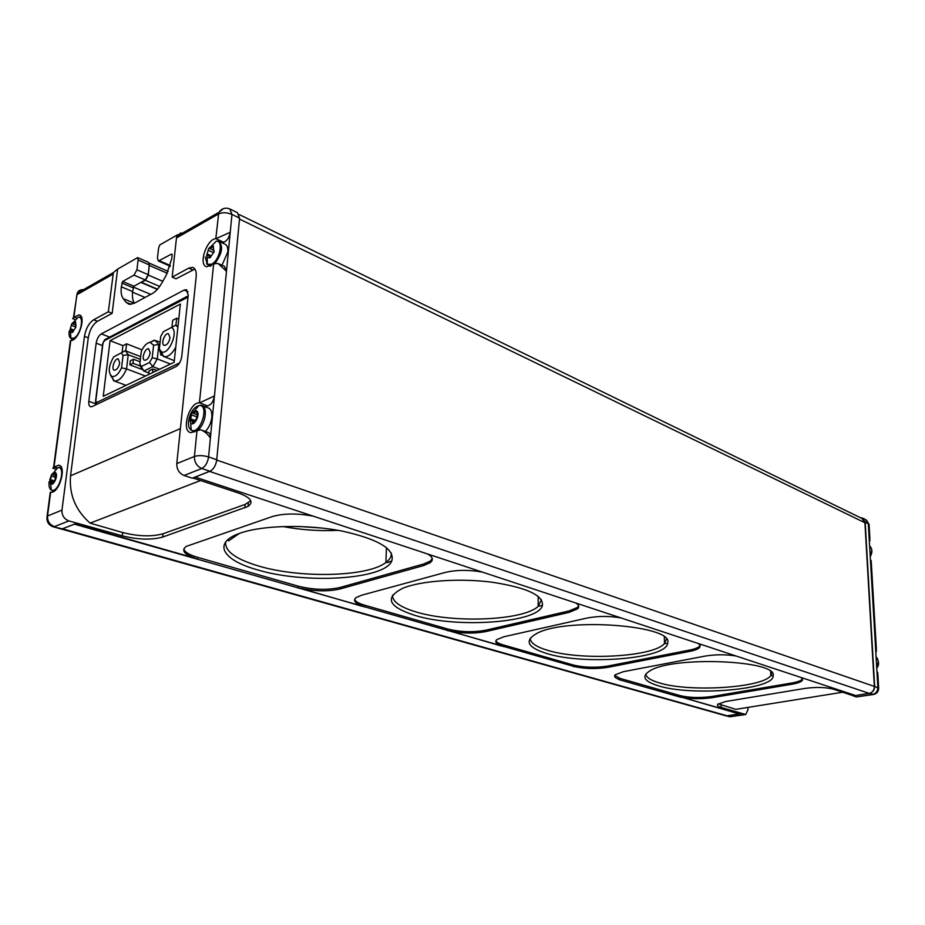 <?xml version="1.0" encoding="UTF-8"?>
<svg xmlns="http://www.w3.org/2000/svg" width="925" height="925" viewBox="0 0 925 925"><rect width="100%" height="100%" fill="white"/><g stroke="black" fill="none" stroke-linecap="round" stroke-linejoin="round"><path stroke-width="1.39" d="M175.634 325.218L163.413 331.705L175.634 325.218L177.901 327.103M178.005 326.19L175.866 325.311M140.681 356.634L125.314 350.714L113.729 356.865L125.314 350.714L128.228 354.703L126.552 368.913C122.967 377.088 118.943 381.146 114.469 381.088L110.422 375.226M148.659 374.498L149.075 370.833L152.937 368.959L152.521 372.648M156.972 370.509L152.937 368.959M159.586 369.248L152.845 366.67L143.791 371.052L139.848 363.883L140.785 366.947L143.791 371.052L148.833 372.96M159.794 344.886L158.857 344.516L157.262 358.9L152.197 357.813L149.549 362.473L141.641 366.335M170.477 364.022L157.262 358.9L152.845 366.67L149.549 362.473M160.661 353.547L160.522 354.795L161.748 355.269M140.369 359.363L128.228 354.703L123.048 355.408L121.557 367.849C118.469 374.278 115.232 377.123 111.856 376.417C107.878 372.474 108.502 365.953 113.729 356.865M145.468 376.036L126.552 368.913L121.557 367.849M140.542 366.161L132.992 363.294L129.847 364.843L141.872 369.399M129.847 364.843L130.321 360.808L133.466 359.247L132.992 363.294M162.014 353.026L160.233 352.333L159.32 349.153L160.73 336.411L163.413 331.705M180.363 304.094L110.075 340.666L103.23 396.316L174.143 362.265L180.363 304.094M122.99 345.672L110.075 340.666M72.393 332.445L71.479 330.109L69.837 330.398L70.462 332.283L72.393 332.445L75.954 327.057L72.393 332.445M75.665 325.935L75.573 321.692L75.919 326.039M74.601 322.513L75.573 321.692L74.139 321.553L71.792 323.773L72.439 323.311L73.087 324.039L74.601 322.513L75.596 322.906M209.929 257.855L208.738 255.427L206.587 255.855L207.177 257.485L209.929 257.855L214.103 251.75L209.929 257.855M213.687 250.571L213.317 246.004L213.374 250.559L214.091 250.756M212.149 246.963L213.317 246.004L211.594 245.946L208.68 248.548L209.524 248.004L210.241 248.721L212.149 246.963L213.34 247.518M191.787 413.417L189.81 418.956L190.654 423.06C193.88 427.292 200.713 414.377 196.921 411.174L197.21 416.042L196.401 418.667L192.955 423.511L191.857 420.574L190.226 421.337L191.787 413.417L192.782 412.562L193.753 413.521L196.539 410.885L194.377 410.931L192.261 412.758M51.592 474.698L49.811 479.67L50.563 483.787C53.199 486.781 58.448 475.762 55.743 472.883L55.061 479.728L52.135 484.006L51.303 481.243L50.066 481.879L51.592 474.698L52.378 473.947L53.211 474.883L55.454 472.594L53.766 472.525L51.997 474.109M76.289 317.899L74.173 317.067L72.636 318.605M74.173 317.067L79.053 314.905C86.568 315.668 78.787 340.678 71.063 340.493L70.392 340.678L53.546 467.599L52.783 468.166L55.28 468.94M57.061 467.877L54.297 467.009L53.546 467.599M54.297 467.009L58.553 465.229C67.178 465.495 59.281 493.592 50.968 492.181L50.274 492.273L47.094 516.185L47.591 518.844M180.421 428.599L70.543 475.797L88.268 337.81L84.453 336.353L61.963 510.137C61.79 515.41 64.102 519.006 68.901 520.914L122.297 535.841C138.01 539.738 151.469 540.142 162.696 537.055L163.043 533.76L245.16 504.403L250.756 500.749M84.453 336.353C85.886 328.548 88.939 323.033 93.633 319.784L108.341 311.794L113.382 272.597L117.614 269.082L137.64 257.624L138.102 260.006L136.935 269.811L133.986 275.118L122.655 281.466L121.325 286.808C120.724 292.115 121.36 296.058 123.233 298.636L126.043 302.29L129.142 304.325L134.16 303.331L152.151 293.63C155.701 291.641 158.973 288.022 161.979 282.772L166.315 275.072L171.726 258.734L172.166 254.849L171.507 254.086L158.418 261.023L157.412 258.283L158.545 248.363L159.69 245.009L177.704 234.707M176.467 237.956L218.624 213.918L215.814 238.638C206.414 239.286 198.042 265.359 206.795 266.758L213.64 263.868L199.418 402.826C189.105 402.121 180.71 431.836 191.036 432.623L200.505 429.732C204.494 431.2 207.79 434.01 210.38 438.172L208.576 456.927C203.211 455.354 198.493 455.204 194.423 456.476L176.779 463.622L196.181 276.668C196.597 271.395 195.395 268.308 192.585 267.383L188.746 268.111L172.166 277.118L176.467 237.956L176.814 236.372L181.034 232.799L180.895 234.037M199.777 402.803L214.45 395.912L210.38 438.172C210.588 434.762 209.744 432.831 207.824 432.345L202.182 430.322M213.64 263.868L217.988 263.428L226.475 271.268L214.45 395.912C213.374 401.681 211.073 405 207.535 405.855L199.418 402.826M854.989 695.322L852.966 695.646L833.448 689.206C825.643 687.171 816.081 686.917 804.785 688.443L725.582 701.52L717.8 704.226C716.863 705.428 717.985 706.503 721.176 707.44L745.689 714.505L748.013 709.706L747.943 707.405M877.744 672.475L877.154 675.019L877.871 687.425C877.756 691.183 876.044 693.507 872.749 694.397L856.249 696.976L873.512 694.478M876.507 651.339L875.513 646.91L877.154 675.019M870.448 560.157L871.2 560.631L870.598 562.758L875.513 646.91M870.02 540.535L869.038 536.049L870.598 562.758M172.166 277.118L176.039 278.795L194.898 269.048M88.268 337.81C89.679 330.028 92.731 324.525 97.426 321.287L112.156 313.332L117.614 269.082M92.234 406.526L90.789 406.792C89.158 406.364 88.499 404.537 88.812 401.334L96.165 343.175C96.952 338.77 98.686 335.671 101.345 333.867L184.133 290.068L186.191 289.687L188.238 294.925L181.739 356.576C180.953 361.386 179.022 364.739 175.981 366.635L92.234 406.526M200.54 480.514L90.107 523.145L122.678 532.546C138.368 536.454 151.827 536.858 163.043 533.76M70.543 475.797C69.005 494.54 75.526 510.311 90.107 523.145M312.893 516.104C297.006 513.155 283.408 513.34 272.089 516.636L186.307 546.374C181.046 550.294 183.959 554.237 195.048 558.18L75.052 523.897M162.696 537.055L248.027 506.426C253.982 502.055 250.883 497.615 238.731 493.106L192.805 477.959M741.411 713.244L739.063 713.614L681.39 697.138C690.906 699.046 701.208 699.219 712.285 697.647L791.835 684.257C797.477 683.274 801.004 682.003 802.403 680.43L801.617 677.678M842.606 692.235L735.803 709.348L718.205 703.856M860.435 517.711L862.262 517.965L865.176 522.232L874.645 686.315C874.587 689.715 873.096 691.993 870.171 693.149L855.613 695.531L195.071 477.08L192.25 478.179L184.075 475.485C179.149 473.288 176.71 469.333 176.779 463.622M76.868 523.192L74.497 524.174L574.911 666.717C585.756 668.937 596.879 669.122 608.28 667.26L608.292 665.977L689.819 650.021C694.768 649.038 698.017 647.766 699.554 646.205L700.156 645.303M501.547 646.089L449.723 630.942C462.234 633.567 474.34 633.764 486.018 631.532L486.053 630.145L569.06 610.951L577.501 607.424L578.622 605.863M362.496 606.395L300.417 588.288C315.078 591.433 328.34 591.653 340.203 588.936L340.296 587.421L423.777 563.949L430.264 561.082L432.264 558.607M698.433 643.569L700.237 645.546L699.589 647.558C698.04 649.107 694.791 650.379 689.842 651.362L608.28 667.26M736.057 656.01C725.778 654.333 715.326 654.38 704.711 656.16L623.404 671.677L615.218 674.753C613.737 676.372 614.94 677.875 618.825 679.262M501.547 645.754C496.147 643.835 494.574 641.788 496.829 639.603L503.894 636.758L586.762 618.12C597.712 615.969 609.043 615.888 620.733 617.877M486.018 631.532L569.037 612.408L577.489 608.881C579.582 606.927 579.027 604.973 575.812 603.031M362.519 606.025C354.853 603.308 352.749 600.475 356.206 597.538L361.663 595.203L445.191 572.459C456.395 569.823 468.755 569.707 482.26 572.101M340.203 588.936L423.708 565.533L430.194 562.678C433.698 559.903 432.854 557.023 427.697 554.063M741.411 713.487L739.063 713.903L681.39 697.138M74.509 524.105L62.333 528.857L60.426 528.846M74.497 524.174L61.767 529.019M739.063 713.903L727.108 715.788L724.495 715.395M856.249 696.976L852.966 695.646M618.825 679.574L681.39 697.438M230.533 209.304L237.401 212.657L239.575 218.127L216.751 459.748C216.011 464.917 213.987 468.64 210.692 470.917L195.071 477.08M137.64 257.624L148.393 262.249L149.376 263.903L148.22 274.679L145.283 279.951L133.928 286.218L122.655 281.466M149.376 263.903L148.324 275.083L145.398 280.321L140.889 282.379M170.177 266.053L169.437 265.891M170.003 266.62L168.627 265.521M210.692 470.917L195.059 477.15M726.287 715.834L725.073 715.557M855.521 695.507L852.977 695.901M239.228 214.554L862.019 518.486L864.921 522.752L874.356 686.419C874.322 689.668 872.934 691.912 870.171 693.149M134.46 303.169C132.657 300.567 132.044 296.694 132.61 291.537L133.928 286.218M216.161 238.569L230.233 232.279L226.475 271.268L224.498 266.388L219.445 264.088M112.156 313.332L108.341 311.794M614.72 675.412L620.12 678.418L680.048 695.588C689.541 697.82 700.271 698.109 712.262 696.444L791.788 683.008C797.431 682.026 800.946 680.754 802.357 679.181L802.646 678.719M658.415 685.83C643.869 681.355 641.083 676.337 650.032 670.764C673.169 655.79 778.179 660.265 773.173 675.828C774.19 689.772 691.68 696.444 658.415 685.83M183.832 548.918C184.676 552.063 189.22 554.85 197.453 557.278L298.382 586.207C313.425 589.896 327.404 590.3 340.296 587.421M257.162 569.765C221.734 559.972 211.652 542.177 241.506 532.707C264.388 525.076 308.071 524.359 342.504 531.147C378.73 539.31 395.16 549.242 391.772 560.966C384.569 579.628 305.077 584.369 257.162 569.765M354.68 599.296C355.42 601.504 358.669 603.447 364.438 605.135L447.978 629.081C460.685 632.145 473.38 632.503 486.053 630.145M415.163 615.46C388.199 606.812 384.129 597.723 402.965 588.184C421.014 580.703 459.632 578.021 492.112 582.218C526.649 587.525 543.426 595.272 542.432 605.436C538.801 622.733 457.574 628.607 415.163 615.46M495.939 640.724C496.586 642.297 498.98 643.673 503.119 644.887L573.384 665.029C584.299 667.619 595.931 667.942 608.292 665.977M546.895 653.57C527.308 647.442 523.966 640.713 536.882 633.394C566.62 616.917 675.308 625.543 667.596 643.268C666.682 658.901 584.438 665.387 546.895 653.57M239.321 533.471L228.567 540.847L227.77 539.726M219.537 241.633L224.613 244.015C227.053 244.847 228.117 247.507 227.793 251.993L222 265.255M239.575 218.127L231.955 214.427L230.233 232.279C229.215 237.679 226.983 240.997 223.549 242.258L215.814 238.638M221.884 242.743L223.549 242.258M202.633 405.855L207.72 407.752C210.808 408.549 212.183 411.717 211.837 417.256C211.085 423.037 208.911 427.766 205.292 431.443M204.656 406.607L207.535 405.855M71.792 323.773L69.837 330.398L71.792 323.773M208.68 248.548L206.587 255.855L208.68 248.548M191.672 414.955L197.291 417.002L197.198 416.123M213.652 252.641L214.103 250.906M175.738 347.349C171.992 353.917 168.153 357.038 164.199 356.703L160.233 352.333M170.015 337.729C169.009 342.493 167.136 345.048 164.407 345.407C160.383 344.909 164.604 332.595 168.419 333.671L170.015 337.729M171.588 327.554C179.057 330.861 168.743 355.674 161.54 351.789L159.32 349.153M119.695 362.866C118.724 367.398 116.989 369.838 114.492 370.208C110.746 369.827 114.665 357.94 118.238 358.877L119.695 362.866M121.314 353.015L123.048 355.408M150.185 352.795C149.202 357.432 147.41 359.917 144.797 360.276C140.901 359.825 144.947 347.777 148.648 348.783L150.185 352.795M139.848 363.883L141.282 351.396C143.872 345.823 146.809 342.828 150.116 342.4L153.608 345.222L152.197 357.813M149.122 342.551L155.076 340.296L158.857 344.516L153.608 345.222M140.091 361.779L133.466 359.247M161.158 354.483L160.522 354.795M142.011 349.835L126.598 343.822L125.754 350.887M122.1 352.344L122.898 345.719L126.598 343.822M178.756 319.079L176.675 318.212L175.912 325.334M171.946 327.092L172.686 320.258L176.675 318.212M188.492 421.384C188.133 425.858 189.058 428.784 191.267 430.16C200.401 435.374 210.16 403.531 198.817 405.601C193.475 407.52 190.03 412.781 188.492 421.384M49.117 481.636C48.62 486.111 49.383 488.92 51.384 490.053C58.737 493.742 66.646 465.761 57.732 467.692L53.766 472.525M73.861 317.356L76.856 294.751L113.023 274.135M53.974 467.275L70.786 340.527M61.963 510.137L47.522 515.988L50.678 492.181M197.037 430.217L194.423 456.476C194.366 462.246 196.817 466.258 201.766 468.501L184.075 475.485M83.354 289.756C80.394 289.467 78.359 290.635 77.226 293.248L76.393 298.232M876.738 667.977L878.299 661.618M869.569 693.322L873.593 694.467C876.808 693.681 878.496 691.634 878.669 688.339L874.645 686.315M869.893 538.35L869.107 525.007L868.321 523.758L869.038 536.049M179.623 362.866L96.743 402.467L95.784 401.022L102.987 343.244L104.432 340.654L187.995 297.145M721.176 707.44L721.118 705.104M62.565 528.822L727.108 715.788M122.297 535.841L122.678 532.546M68.901 520.914L54.402 526.626C49.626 524.752 47.337 521.214 47.522 515.988L47.094 516.185C46.343 521.446 48.389 524.984 53.234 526.822L62.333 528.857M744.81 714.458L730.276 716.736L745.608 714.528M726.969 715.811L730.276 716.736L728.241 716.505M209.963 471.264L201.766 468.501C205.396 466.535 207.662 462.673 208.576 456.927L216.751 459.748M865.176 522.232L868.321 523.758L865.407 519.503L863.048 518.347M149.434 265.463L167.275 273.257M148.324 275.083L162.8 281.327M145.398 280.321L159.678 286.426M141.641 282.391L157.516 289.155M133.269 287.039L150.729 294.393M132.541 292.207L145.063 297.457M239.483 219.075L864.921 522.752M216.716 460.06L874.356 686.419M209.663 471.449L869.234 693.392M52.343 526.522L61.166 529.054M149.353 264.932L138.102 260.006M148.22 274.679L136.935 269.811M145.283 279.951L133.986 275.118M133.061 287.779L121.788 283.038M132.61 291.537L121.325 286.808M134.345 303.227L123.233 298.636M131.119 304.383L126.043 302.29M172.142 254.375L171.507 254.086M170.327 265.567L159.539 260.792M231.955 214.427L229.805 208.946C225.434 207.258 221.815 208.379 218.959 212.299L218.624 213.918C222.52 212.195 226.96 212.368 231.955 214.427M97.426 321.287L93.633 319.784M192.62 269.834L188.746 268.111M223.272 208.68L218.959 212.299L176.814 236.372M680.072 697.092L680.048 695.588M620.12 679.979L620.12 678.418M712.285 697.647L712.262 696.444M791.835 684.257L791.788 683.008M298.243 588.092L298.382 586.207M197.268 559.267L197.453 557.278M423.708 565.533L423.777 563.949M447.908 630.815L447.978 629.081M364.334 606.962L364.438 605.135M569.037 612.408L569.06 610.951M573.373 666.636L573.384 665.029M503.073 646.563L503.119 644.887M689.842 651.362L689.819 650.021M771.97 672.787L770.837 675.585C762.316 687.98 689.252 692.409 659.213 682.847C650.633 680.314 646.182 677.366 645.835 674.001M666.428 639.198L664.497 643.546C653.235 656.97 581.339 660.855 547.785 650.356C536.165 646.899 530.303 642.852 530.21 638.227M541.449 599.793L538.2 606.326C523.654 620.525 453.597 623.496 416.158 611.968C400.086 607.158 392.212 601.528 392.547 595.053M391.31 553.034C391.587 556.445 389.795 559.602 385.91 562.481C367.688 576.923 300.012 578.576 258.306 565.927C235.54 559.058 224.671 551.057 225.688 541.911M338.168 530.349C319.645 531.216 301.18 529.944 282.761 526.522M322.443 528.094L298.775 526.464M244.859 507.871L245.16 504.403M95.657 403.739L88.812 401.334M102.478 345.603L96.165 343.175M109.682 337.116L101.345 333.867M188.029 291.745L184.133 290.068M96.894 404.306L96.743 402.467M95.518 402.606L95.784 401.022M187.486 297.26L188.18 295.468M102.767 345.013L102.987 343.244M104.432 340.654L104.675 339.729L107.994 338.007M870.228 556.503L871.766 550.41M870.228 556.387C872.483 552.271 872.275 548.733 869.604 545.762C872.414 548.814 872.622 552.433 870.24 556.607M876.738 667.919C879.051 663.745 878.843 660.022 876.079 656.75C879.132 661.375 879.363 665.179 876.75 668.116M50.759 489.672L52.968 491.106L54.494 490.897M61.917 468.906L59.697 467.403L57.732 467.692M70.473 338.053L72.37 339.51L73.757 339.417M81.839 318.362L80.059 317.044L78.209 317.171L74.139 321.553M69.167 331.231C68.739 334.954 69.329 337.347 70.948 338.388L73.919 338.168C80.752 335 84.614 315.98 78.209 317.171M190.261 429.385L193.233 431.501L195.938 431.073M198.1 429.72C205.801 423.985 208.113 405.809 201.257 405.347L198.817 405.601L194.377 410.931M206.587 263.718L209.015 265.799L211.42 265.625M215.109 263.162C222.37 253.184 223.492 245.842 218.462 241.136L216.207 241.182L211.594 245.946M205.258 257.104L207.327 264.377L211.628 264.192C219.838 260.341 223.838 240.084 216.207 241.182M52.887 483.324L51.835 483M55.731 473.762L54.644 473.427M55.939 477.473L51.442 476.097M53.708 480.642L50.401 479.636M193.811 422.898L192.55 422.447M196.898 412.342L195.557 411.845M194.516 420.308L190.562 418.886M210.333 257.497L209.27 257.011M213.583 252.722L208.379 250.328M210.9 255.693L207.316 254.04M72.832 331.983L71.907 331.636M75.931 327.126L71.479 325.392M73.422 329.901L70.485 328.768M190.654 423.06L191.267 430.16L194.493 431.952M50.563 483.787L51.384 490.053L53.823 491.36M73.433 317.714L77.226 293.248L113.382 272.597M877.813 673.608L878.646 687.865M871.246 561.544L876.38 649.2M725.651 715.777L731.166 716.782M869.072 524.359L866.39 520.012M61.501 529.054L725.882 715.788M149.226 263.116L168.153 271.407M141.12 282.495L157.308 289.386M169.772 266.03L158.418 261.023M193.787 267.926L192.585 267.383M802.403 680.43L802.357 679.181M430.194 562.678L430.264 561.082M577.489 608.881L577.501 607.424M699.589 647.558L699.554 646.205M770.618 671.515L770.837 675.585L773.173 675.828M664.323 637.071L664.497 643.546L667.596 643.268M538.2 596.347L538.2 606.326L542.432 605.436M386.442 547.588L385.91 562.481C387.933 561.891 385.332 563.683 391.772 560.966M248.027 506.426L248.328 502.946M186.873 289.976L186.191 289.687M188.133 295.85L104.675 339.729L102.756 343.395L95.552 401.161L95.876 404.792M59.663 465.576L58.553 465.229M74.567 319.356L72.647 318.605M79.966 315.275L79.053 314.905M61.617 467.992L60.668 467.703M81.654 317.668L80.868 317.356M73.144 339.81L70.948 338.388L70.462 332.283M210.16 266.308L207.327 264.377L207.177 257.485M53.234 481.833L51.465 481.301M55.118 475.473L53.211 474.883M194.204 421.43L192.099 420.667M196.227 414.423L193.753 413.521M210.819 256.387L208.923 255.52M214.161 250.929L213.374 250.559M212.854 249.923L210.241 248.721M73.202 330.78L71.618 330.167M75.017 324.791L73.087 324.039M174.316 360.658L164.199 356.703M126.066 385.343L114.469 381.088M111.856 376.417L113.682 380.857M161.54 351.789L163.297 356.426M150.116 342.4L154.14 340.215M160.083 342.285L156.406 340.816"/></g></svg>
